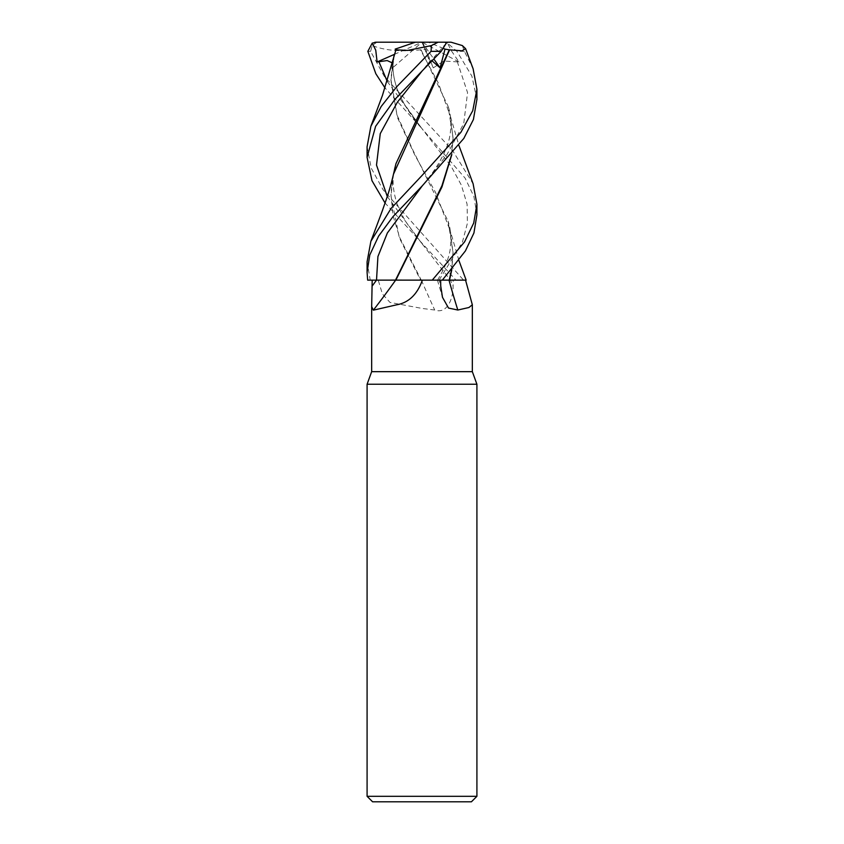 <?xml version="1.0" encoding="UTF-8"?>
<svg xmlns="http://www.w3.org/2000/svg" width="844" height="844" viewBox="0 0 844 844"><rect width="100%" height="100%" fill="white"/><g stroke="black" fill="none" stroke-linecap="round" stroke-linejoin="round"><path stroke-width="0.63" stroke-dasharray="4.22 3.17" d="M476.913 214.84L473.917 196.504L465.076 178.095L421.683 128.277L451.139 166.247L461.394 185.226L467.091 204.206L467.418 223.185L462.406 242.165L439.07 280.145L443.142 280.155L437.54 280.124L449.24 280.102M367.087 146.761L371.244 168.188L383.102 189.784L463.599 280.145L466.152 280.134L378.228 280.145L382.385 293.934L389.991 302.416L422 308.429L434.713 310.022C447.774 314.569 453.355 297.352 453.091 286.042L453.175 280.145L450.422 280.145L456.003 280.145L385.064 203.024M476.913 384.242L367.087 384.242M472.334 371.666L371.666 371.666M476.913 796.314L367.087 796.314M471.416 801.8L372.584 801.8M456.003 280.145L453.175 280.145M465.403 280.145L472.176 303.851M422.369 280.145L439.007 280.145A921.975 619.032 -69.7 0 0 440.737 286.042M449.441 280.145L465.561 280.145M449.019 280.145L439.007 280.145M393.483 174.18L390.972 195.966L399.36 237.924L420.586 280.102L370.242 280.145L421.262 280.145M421.335 280.145A929.17 247.545 74.6 0 0 434.713 310.022M367.087 261.777L370.242 280.145L367.71 280.145L420.607 280.145M378.228 280.145L395.657 280.145L373.354 310.17M395.509 280.145L395.963 278.647M422 280.102L420.27 280.102L422 280.102M395.741 280.145L397.06 280.145M377.437 280.134L395.53 280.102M394.338 54.385L422 42.2L415.385 42.2L422.274 42.2L376.857 42.2L372.257 45.576L370.579 51.347L384.463 76.667L452.489 150.38L473.115 183.792M476.913 99.381L471.87 76.055L456.963 51.347L447.499 43.139L451.297 50.703L458.957 61.96L443.828 61.042L433.278 67.858L425.83 49.121L421.103 49.849L448.037 106.144L453.028 137.287L451.54 154.916M462.343 45.576L464.39 51.347L473.115 68.786M387.259 81.457L421.683 128.277L385.064 88.008M442.372 280.102L437.519 280.145M392.26 64.418L390.972 79.779L397.039 115.122L413.043 150.464L448.037 221.149L453.028 252.293L451.54 269.911M392.492 62.994L393.125 65.463L392.629 67.858L394.275 54.617M393.367 59.713L390.972 80.961L397.376 117.358L414.71 154.8L435.631 192.601L450.517 231.689L453.028 253.474L451.804 269.605M392.26 179.434L390.972 194.785L393.167 216.117L399.666 237.449L421.24 280.102L463.641 280.145M446.286 43.139L429.923 61.96L430.176 60.831L432.086 60.884M421.103 49.849L420.143 49.838M451.804 154.6L453.028 138.458L450.517 116.672L438.279 82.923L420.439 49.838M420.745 49.796C400.837 52.033 384.463 50.524 371.613 45.291M447.499 43.139L444.799 42.2L422 42.2L392.629 67.858M422.274 42.2L425.83 49.121M458.957 61.96L422 42.2L433.278 67.858M451.044 42.2L444.799 42.2M376.857 42.2L376.245 42.2M370.157 280.145L367.657 280.145M443.638 48.551L428.341 42.2L422 42.2L433.869 59.038M444.957 42.2L422 42.2L429.923 61.96M387.259 196.462L421.683 243.283L450.422 280.145A921.975 245.636 74.6 0 0 453.091 286.042M370.242 280.145L367.71 280.145M464.39 51.347L456.963 51.347M393.125 65.463C392.65 71.751 394.021 79.695 397.229 89.306L404.002 103.612L421.683 128.277C410.585 115.396 402.461 102.462 397.302 89.485C394.064 79.874 392.671 71.93 393.114 65.653M429.955 61.538L422.327 70.769L430.176 60.831M421.683 243.283L407.135 223.681L403.516 217.773L397.06 203.847C392.165 188.602 391.795 175.204 395.963 163.652M457.216 61.538L467.555 92.597L463.725 123.657L446.909 154.705L422.338 185.764C433.573 172.693 441.728 159.685 446.782 146.761C451.994 134.185 451.878 116.567 448.037 106.144M370.579 51.347L367.847 51.347M437.424 280.145L442.488 297.32M437.54 280.124C445.474 266.841 449.746 255.985 450.358 247.577C451.392 237.206 450.612 228.397 448.037 221.149M458.936 260.532L450.517 231.689M390.972 80.961L390.972 79.779M453.028 253.474L453.028 252.293M390.972 194.785L390.972 195.966M453.028 137.287L453.028 138.458M450.517 116.672L458.936 145.516"/><path stroke-width="1.27" d="M395.847 280.145L432.128 280.145L397.06 280.145L422.369 280.145L422 280.968M451.804 269.605L449.546 280.102L466.152 280.134L449.536 280.145M422.369 280.145C417.21 294.567 408.559 302.806 396.427 304.863L373.354 310.17L371.666 306.594L371.666 371.666L367.087 384.242L476.913 384.242L476.913 796.314L367.087 796.314L372.584 801.8L471.416 801.8L476.913 796.314M371.666 371.666L472.334 371.666L476.913 384.242M465.561 280.145L472.334 304.768L468.937 307.511L457.828 310.022L448.523 308.06L442.488 297.32L440.737 286.042L440.631 280.145M458.936 145.516L473.115 183.792L476.913 204.269L473.716 223.027L464.58 241.869L432.244 280.145L449.019 280.145A929.17 623.853 -69.7 0 0 457.828 310.022M449.441 280.145L466.152 280.145L458.936 260.532M373.47 310.022A929.17 871.409 -42.4 0 0 395.646 280.145L397.06 280.145M371.666 306.594L372.193 280.145L395.741 280.145M372.183 280.145L377.437 280.134M451.54 269.911L449.23 280.145M451.54 154.916L441.897 185.849L395.509 280.145M395.519 280.102L367.657 280.145L367.087 272.338L369.777 254.983L378.618 236.088L393.03 216.581L422.316 185.785L463.81 138.448L473.421 119.489L476.913 99.381M432.244 280.145L395.868 280.102L441.897 187.073L451.804 154.6M442.33 280.145L465.413 250.911L473.927 232.976L476.913 214.84L476.913 204.269M422 71.096L441.19 51.347L446.286 43.139L444.957 42.2L438.099 42.2L431.411 45.576L431.041 51.347L396.627 86.848L381.182 106.481L370.885 126.283L367.087 146.761L367.087 157.343L375.622 126.315L394.908 99.423L422 71.096M465.593 48.667L473.115 68.786L476.913 89.253L472.756 110.691L460.908 132.286L422 175.51L391.12 208.352L370.885 241.289L367.087 261.777L367.087 271.895M385.064 88.008L375.833 73.734L367.847 51.347L372.215 43.139L375.749 50.197L377.12 61.96L387.164 60.568L392.492 62.994M449.24 280.102L442.372 280.102M394.275 54.617L392.26 64.418M370.885 126.283L382.459 95.414L395.941 49.838L407.705 50.408L431.411 45.576M393.483 59.154L393.367 59.713M395.593 49.849L396.121 49.838M370.885 241.289L382.438 210.472C386.383 199.026 389.453 191.43 393.483 174.18L449.62 49.838L462.037 50.809L465.593 48.657L462.343 45.576L451.044 42.2L428.341 42.2M432.086 60.884L440.093 67.858L445.01 49.121L449.303 49.849L395.963 163.652L392.26 179.434M385.064 203.024L371.982 180.69L367.087 157.343M372.215 43.139L376.245 42.2L438.099 42.2M377.12 61.96L394.338 54.385M395.161 49.121L415.385 42.2M376.245 42.2L374.831 42.306M445.01 49.121L443.638 48.551M433.869 59.038L440.093 67.858M422.316 185.785L387.375 232.955L377.922 256.544L376.519 280.145A921.975 864.657 -42.4 0 1 372.172 286.042M431.041 51.347L441.19 51.347M378.829 61.538L387.259 81.457M422.316 70.78L397.366 102.198L380.264 133.616L376.508 165.044L387.259 196.462M472.334 304.768L472.334 371.666M367.087 384.242L367.087 796.314M476.913 99.835L476.913 89.253"/></g></svg>
